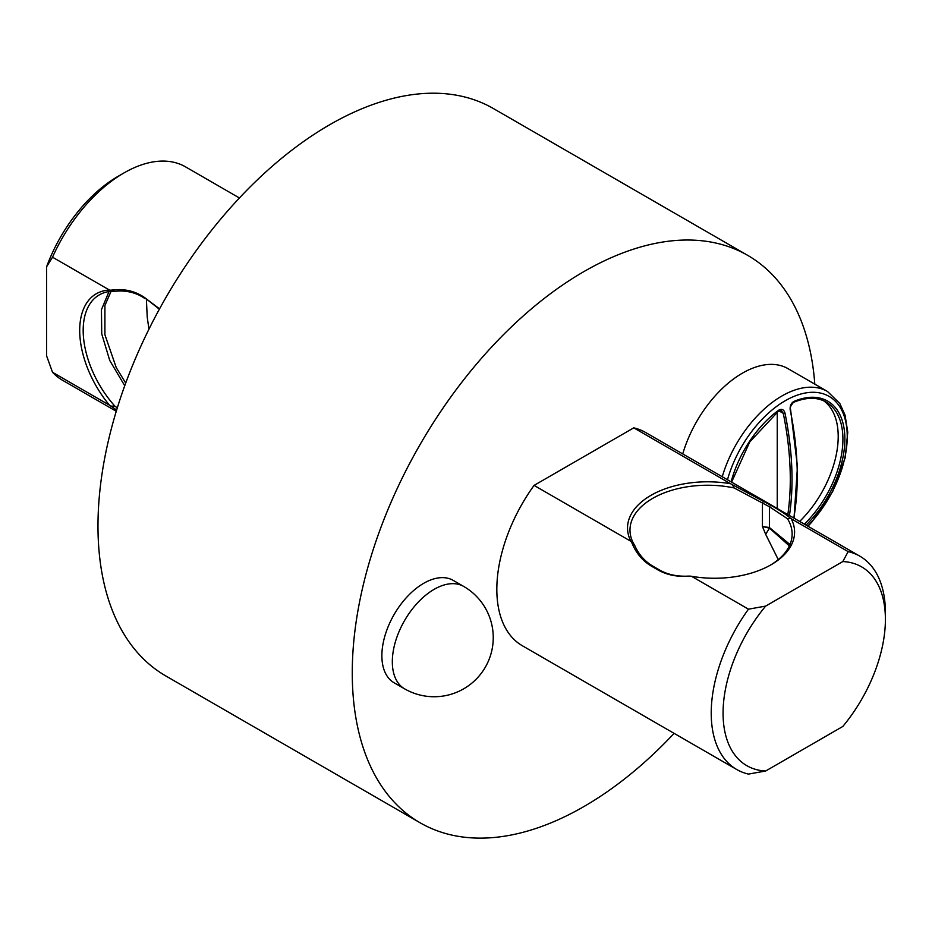 <?xml version="1.0" encoding="UTF-8"?>
<svg xmlns="http://www.w3.org/2000/svg" width="932" height="932" viewBox="0 0 932 932"><rect width="100%" height="100%" fill="white"/><g stroke="black" fill="none" stroke-linecap="round" stroke-linejoin="round"><path stroke-width="1.4" d="M778.022 410.884A1.235 0.617 -126 0 0 778.639 410.954L781.412 410.628L783.288 413.365L784.989 413.097C783.894 409.498 781.808 408.519 778.721 410.173A82.855 47.835 120 0 0 731.131 481.867M727.473 479.747A87.666 50.619 -60 0 1 785.257 400.725A87.666 50.619 -60 0 1 846.186 423.943A87.666 50.619 -60 0 1 807.706 526.067M806.087 525.135A82.855 47.835 120 0 0 844.532 431.994A82.855 47.835 120 0 0 793.843 401.447C790.965 403.23 789.765 406.107 790.231 410.068A295.549 170.638 60 0 1 793.784 518.041M790.254 409.346L790.231 410.068M799.656 521.431A81.282 46.926 120 0 0 823.678 400.795M777.241 411.991L777.241 508.488M682.737 453.919A91.138 52.623 -60 0 1 787.971 368.641L827.488 391.463A91.138 52.623 120 0 0 781.925 395.972A91.138 52.623 120 0 0 722.253 476.741M109.475 405.175L52.518 372.287L46.6 355.861L46.6 266.773L52.518 257.185L109.475 290.062A80.047 46.216 -120 0 0 79.698 330.429A80.047 46.216 -120 0 0 109.475 405.175L116.64 410.045M116.267 411.292L62.351 380.163A123.152 71.1 -60 0 1 52.518 372.287M52.518 257.185A123.152 71.1 -60 0 1 123.933 172.956A123.152 71.1 -60 0 1 185.515 166.851L239.419 197.98M159.547 308.865L144.588 297.564C134.709 290.796 123.478 288.338 110.885 290.202L109.475 290.062M144.588 297.564L159.36 309.214M148.957 329.171L147.233 317.195L146.382 299.277M117.316 407.855L114.892 406.166L110.885 406.107M114.892 406.166A77.589 44.794 60 0 1 99.246 294.908A77.589 44.794 60 0 1 114.892 291.297L110.885 290.202M114.892 291.297C124.655 290.225 133.626 291.972 141.815 296.562L145.159 298.659M111.048 291.367L104.908 305.451L104.908 334.739L116.232 367.569L125.715 383.075M108.986 291.588L101.448 309.692L101.728 333.842L109.766 360.521L124.737 385.755M690.006 576.104L687.956 576.127C677.226 576.628 667.801 574.625 659.681 570.093L652.715 566.062C644.653 561.25 638.641 554.354 634.68 545.383L631.733 542.459C635.822 552.816 642.358 560.703 651.363 566.108L658.33 570.139C667.417 575.16 677.972 577.153 690.006 576.104L691.521 576.302A80.047 46.216 0 0 0 771.148 564.722A80.047 46.216 0 0 0 791.21 518.751L790.383 518.157C786.293 514.604 779.746 510.305 770.741 505.237L730.595 483.755L633.76 427.846A123.152 71.1 -60 0 1 645.492 432.425L859.898 556.206A123.152 71.1 120 0 0 848.155 551.628L842.808 561.553L765.661 606.091L748.466 609.178A123.152 71.1 120 0 0 736.734 769.517A123.152 71.1 120 0 0 748.466 774.096L765.661 771.009L842.808 726.471A114.787 66.265 -60 0 0 885.4 619.419L885.4 612.58A123.152 71.1 120 0 0 859.898 556.206M791.21 518.751L848.155 551.628M732.109 484.512L734.16 487.949L769.401 506.74L787.435 518.693L790.383 518.157M730.595 483.755A80.047 46.216 0 0 0 650.967 495.335A80.047 46.216 0 0 0 630.906 541.306L631.733 542.459M634.68 545.383A77.589 44.794 180 0 1 629.985 530.028A77.589 44.794 180 0 1 734.16 487.949M787.435 518.693A77.589 44.794 180 0 1 792.13 534.048A77.589 44.794 180 0 1 770.263 565.223M748.466 609.178L691.521 576.302M630.906 541.306L534.071 485.397A123.152 71.1 -60 0 0 522.339 645.736L736.734 769.517M633.76 427.846L534.071 485.397M789.987 544.498L769.401 527.524A9.856 7.27 -80.7 0 1 769.552 528.188A147.792 39.959 142.5 0 0 765.673 534.304L778.255 559.608M789.357 545.919L769.552 528.188L762.434 526.51L765.673 534.304M404.57 688.818L394.12 682.783A59.112 34.135 -60 0 1 381.875 655.72A59.112 34.135 -60 0 1 407.68 596.235A59.112 34.135 -60 0 1 453.232 580.391L463.682 586.426A59.112 34.135 120 0 0 434.126 589.35A59.112 34.135 120 0 0 392.325 661.755A59.112 34.135 120 0 0 404.57 688.818A59.112 59.112 0 0 0 485.327 667.184A59.112 59.112 0 0 0 463.682 586.426M814.801 384.135A327.598 189.138 120 0 0 747.709 255.368A327.598 189.138 120 0 0 420.111 444.506A327.598 189.138 120 0 0 420.111 822.781A327.598 189.138 120 0 0 674.116 733.368M420.111 822.781L165.826 675.968A327.598 189.138 -60 0 1 165.826 297.692A327.598 189.138 -60 0 1 493.424 108.555L747.709 255.368M765.661 771.009A114.787 66.265 -60 0 1 723.069 713.143A114.787 66.265 -60 0 1 765.661 606.091M842.808 561.553A114.787 66.265 -60 0 1 885.4 619.419M123.933 172.956L118.003 176.369A114.787 66.265 120 0 0 46.6 266.773M731.597 482.135L749.736 441.954L778.639 410.954A1.235 0.617 -126 0 0 778.721 410.173M789.439 515.536A295.549 170.638 -120 0 0 784.989 413.097M778.849 410.802L783.288 413.365A294.326 169.927 60 0 1 787.831 514.604M793.843 401.447A1.235 0.792 66.9 0 1 793.458 402.391L793.458 402.391A1.235 0.792 66.9 0 1 793.423 402.403M794.029 518.18L797.466 466.617L790.581 409.602C789.719 408.088 790.674 405.676 793.458 402.391C806.262 397.102 817.131 396.974 826.078 402.03A81.282 46.926 -60 0 1 804.374 524.157M659.681 570.093L658.33 570.139M652.715 566.062L651.363 566.108M770.741 505.237L769.401 506.74L769.401 527.524L762.434 526.51L762.434 502.721L763.774 501.218M807.974 526.231L812.028 521.838L832.707 491.502L845.173 457.775L847.759 432.227L845.056 415.113L839.825 403.486L827.488 391.463"/></g></svg>
